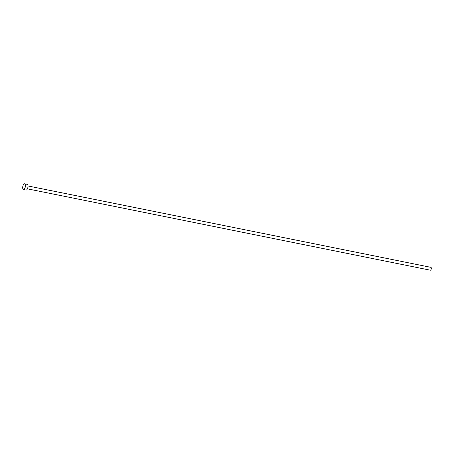 <?xml version="1.0" encoding="UTF-8"?>
<svg xmlns="http://www.w3.org/2000/svg" width="454" height="454" viewBox="0 0 454 454"><rect width="100%" height="100%" fill="white"/><g stroke="black" fill="none" stroke-linecap="round" stroke-linejoin="round"><path stroke-width="0.68" d="M27.989 185.97L430.914 267.338A1.458 0.63 101.4 0 1 431.3 268.496A1.458 0.63 101.4 0 1 430.335 270.198L27.41 188.83M24.624 183.802L27.206 184.324A2.923 1.26 101.4 0 1 27.978 186.639A2.923 1.26 101.4 0 1 26.054 190.044L23.472 189.528A2.923 1.26 101.4 0 1 22.7 187.207A2.923 1.26 101.4 0 1 24.624 183.802A2.923 1.26 101.4 0 1 25.396 186.117A2.923 1.26 101.4 0 1 23.472 189.528"/></g></svg>
